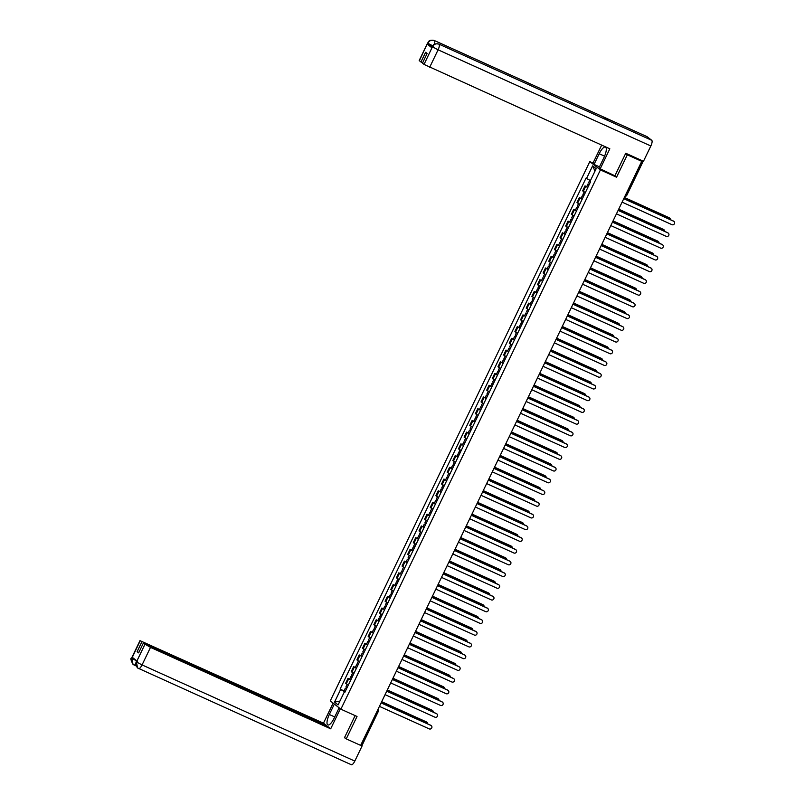 <?xml version="1.0" encoding="UTF-8"?>
<svg xmlns="http://www.w3.org/2000/svg" width="805" height="805" viewBox="0 0 805 805"><rect width="100%" height="100%" fill="white"/><g stroke="black" fill="none" stroke-linecap="round" stroke-linejoin="round"><path stroke-width="1.21" d="M593.033 163.073L589.803 161.614L330.271 700.883L340.887 709.185L600.419 169.915L616.56 177.211L627.337 154.812L641.736 161.322L360.65 745.39L346.251 738.879L357.028 716.48L340.887 709.185M362.039 745.249L361.012 744.927L377.404 710.875A1.67 0.523 -65.7 0 0 377.776 709.809M344.55 737.551L346.251 738.879M641.736 161.322L639.864 159.853L642.903 161.01M627.337 154.812L625.646 153.483M587.751 187.595L585.014 185.895L582.629 190.855L585.366 192.556M586.704 186.649L585.014 185.895M582.106 199.318L579.379 197.617L576.984 202.578L579.721 204.279M581.059 198.382L579.379 197.617M576.461 211.051L573.734 209.34L571.339 214.301L574.076 216.012M575.414 210.105L573.734 209.34M570.815 222.774L568.088 221.073L565.704 226.034L568.431 227.735M569.769 221.828L568.088 221.073M565.18 234.507L562.443 232.796L560.059 237.757L562.786 239.467M564.134 233.561L562.443 232.796M559.535 246.229L556.798 244.519L554.414 249.49L557.14 251.19M558.489 245.284L556.798 244.519M553.89 257.952L551.153 256.252L548.769 261.212L551.506 262.913M552.844 257.016L551.153 256.252M548.245 269.685L545.518 267.974L543.123 272.935L545.86 274.646M547.199 268.739L545.518 267.974M542.6 281.408L539.873 279.707L537.478 284.668L540.215 286.369M541.554 280.462L539.873 279.707M536.955 293.131L534.228 291.43L531.843 296.391L534.57 298.092M535.909 292.195L534.228 291.43M531.31 304.864L528.583 303.153L526.198 308.114L528.925 309.824M530.264 303.918L528.583 303.153M525.675 316.586L522.938 314.886L520.553 319.847L523.28 321.547M524.629 315.641L522.938 314.886M520.03 328.309L517.293 326.609L514.908 331.569L517.635 333.27M518.984 327.373L517.293 326.609M514.385 340.042L511.648 338.331L509.263 343.292L512 345.003M513.338 339.096L511.648 338.331M508.74 351.765L506.013 350.064L503.618 355.025L506.355 356.726M507.693 350.819L506.013 350.064M503.095 363.488L500.368 361.787L497.973 366.748L500.71 368.459M502.048 362.552L500.368 361.787M497.45 375.221L494.723 373.51L492.338 378.471L495.065 380.181M496.403 374.275L494.723 373.51M491.805 386.943L489.078 385.243L486.693 390.204L489.42 391.904M490.758 385.998L489.078 385.243M486.17 398.676L483.433 396.966L481.048 401.926L483.775 403.637M485.123 397.73L483.433 396.966M480.525 410.399L477.788 408.699L475.403 413.659L478.14 415.36M479.478 409.453L477.788 408.699M474.88 422.122L472.143 420.421L469.758 425.382L472.495 427.083M473.833 421.186L472.143 420.421M469.235 433.855L466.508 432.144L464.113 437.105L466.85 438.816M468.188 432.909L466.508 432.144M463.589 445.578L460.863 443.877L458.478 448.838L461.205 450.538M462.543 444.632L460.863 443.877M457.944 457.3L455.217 455.6L452.833 460.561L455.56 462.261M456.898 456.365L455.217 455.6M452.309 469.033L449.572 467.323L447.188 472.283L449.915 473.994M451.263 468.087L449.572 467.323M446.664 480.756L443.927 479.056L441.543 484.016L444.269 485.717M445.618 479.81L443.927 479.056M441.019 492.479L438.282 490.778L435.897 495.739L438.634 497.44M439.973 491.543L438.282 490.778M435.374 504.212L432.647 502.501L430.252 507.462L432.989 509.173M434.328 503.266L432.647 502.501M429.729 515.935L427.002 514.234L424.607 519.195L427.344 520.895M428.683 514.989L427.002 514.234M424.084 527.667L421.357 525.957L418.972 530.918L421.699 532.628M423.038 526.722L421.357 525.957M418.439 539.39L415.712 537.68L413.327 542.65L416.054 544.351M417.393 538.444L415.712 537.68M412.804 551.113L410.067 549.413L407.682 554.373L410.409 556.074M411.758 550.177L410.067 549.413M407.159 562.846L404.422 561.135L402.037 566.096L404.764 567.807M406.112 561.9L404.422 561.135M401.514 574.569L398.777 572.868L396.392 577.829L399.129 579.53M400.467 573.623L398.777 572.868M395.869 586.292L393.142 584.591L390.747 589.552L393.484 591.252M394.822 585.356L393.142 584.591M390.224 598.024L387.497 596.314L385.102 601.275L387.839 602.985M389.177 597.079L387.497 596.314M384.579 609.747L381.852 608.047L379.467 613.008L382.194 614.708M383.532 608.801L381.852 608.047M378.944 621.47L376.207 619.769L373.822 624.73L376.549 626.431M377.887 620.534L376.207 619.769M373.299 633.203L370.562 631.492L368.177 636.453L370.904 638.164M372.252 632.257L370.562 631.492M367.654 644.926L364.917 643.225L362.532 648.186L365.269 649.887M366.607 643.98L364.917 643.225M362.009 656.649L359.272 654.948L356.887 659.909L359.624 661.609M360.962 655.713L359.272 654.948M356.363 668.381L353.637 666.671L351.242 671.632L353.979 673.342M355.317 667.436L353.637 666.671M350.718 680.104L347.991 678.404L345.607 683.365L348.334 685.065M349.672 679.158L347.991 678.404M590.447 180.562L586.533 178.499L592.611 165.87L596.173 168.668L590.095 181.296L590.598 181.678L344.671 692.682L344.168 692.29L338.09 704.918L334.528 702.131L340.606 689.503L345.063 691.857M586.533 178.499L586.03 178.116L340.102 689.11L340.606 689.503M589.803 161.614L600.419 169.915M614.587 175.661L616.56 177.211M344.027 690.891L340.102 689.11M344.761 692.481L344.168 692.29M592.611 165.87L595.006 171.083M339.952 701.054L334.528 702.131M623.794 198.604L673.302 220.983A1.922 1.821 -52 0 1 673.785 221.305M622.094 202.136L671.913 224.655A1.922 1.821 128 0 0 673.926 221.405A1.922 1.821 128 0 0 673.574 221.194L623.764 198.674M589.743 183.449L588.586 182.735L589.793 180.219M670.354 219.644A1.922 1.821 128 0 0 669.327 217.873L624.318 197.527M589.129 184.727L587.972 184.013L589.25 184.476M587.831 187.434L586.674 186.72L587.972 184.013M624.348 197.456L669.056 217.662A1.922 1.821 -52 0 1 669.539 217.984M618.149 210.326L667.657 232.705A1.922 1.821 -52 0 1 668.14 233.037M616.449 213.858L666.268 236.378A1.922 1.821 128 0 0 668.281 233.138A1.922 1.821 128 0 0 667.929 232.917L618.119 210.407M612.514 222.059L662.012 244.428A1.922 1.821 -52 0 1 662.495 244.76M610.814 225.591L660.623 248.101A1.922 1.821 128 0 0 662.646 244.861A1.922 1.821 128 0 0 662.284 244.65L612.474 222.13M608.137 120.609A5.142 1.62 114.3 0 1 608.248 120.649A5.142 1.62 114.3 0 1 608.338 120.7L651.758 140.332A5.142 1.62 114.3 0 1 650.842 145.977L643.477 161.272L625.747 153.252L614.899 175.812L598.84 168.144L603.981 157.478A9.408 2.958 -65.7 0 0 605.471 147.033A9.408 2.958 -65.7 0 0 599.202 153.735L594.06 164.411L592.842 163.455L601.667 145.121M600.067 169.1L609.828 148.804L424.034 64.41L422.454 63.172L427.113 53.472L425.614 52.295L420.945 61.995L419.184 60.536L427.626 42.987L419.365 60.757M599.463 166.856L594.06 164.411M646.928 136.619A5.142 1.62 114.3 0 1 647.049 136.659A5.142 1.62 114.3 0 1 647.15 136.729L603.74 117.097A5.142 1.62 114.3 0 1 604.052 118.748M651.758 140.332L647.15 136.729M608.248 120.649L438.916 44.114A5.142 1.62 114.3 0 1 439.017 44.164L608.338 120.7L603.74 117.097L434.408 40.562C431.641 39.636 429.468 40.481 427.898 43.118L427.807 43.198M432.134 46.821L427.375 44.255L431.933 47.827L432.245 46.599L431.933 47.827M420.945 61.995L422.645 62.76M650.842 145.977L438.091 49.809A5.142 1.62 114.3 0 0 439.017 44.164C436.24 43.239 434.076 44.094 432.516 46.72M334.729 716.943L329.325 714.498A9.408 2.958 -65.7 0 0 327.836 724.943A9.408 2.958 -65.7 0 0 334.105 718.241L339.126 707.796M329.325 714.498L334.347 704.063M333.129 703.107L323.469 723.172L326.327 725.406L140.221 640.76L131.748 658.44M138.842 652.463L137.132 651.698L138.641 652.875L143.31 643.175L327.836 726.583L330.694 728.817L150.505 647.371L142.062 664.92L354.804 761.087L362.17 745.782L360.761 745.148M340.344 708.752L330.694 728.817M323.469 723.172L140.221 640.76M354.804 761.087A5.142 1.62 114.3 0 1 351.382 764.75A5.142 1.62 114.3 0 1 351.282 764.69M361.153 744.997L362.17 745.782M143.31 643.175L150.505 647.371M137.132 651.698L141.801 641.998M137.524 667.898L136.448 661.962L142.062 664.92A5.142 1.62 114.3 0 1 138.641 668.593A5.142 1.62 114.3 0 1 138.53 668.522L137.524 667.898C133.67 662.324 136.568 663.441 136.216 661.71L136.88 660.905L132.312 657.343L131.829 658.349L137.444 661.318M345.385 738.195L344.439 737.772L355.106 715.605M135.683 664.075A5.142 1.62 114.3 0 1 134.022 664.98A5.142 1.62 114.3 0 1 133.922 664.92L133.006 664.367L131.829 658.349M584.098 195.172L582.941 194.458L584.168 191.922M664.709 231.377A1.922 1.821 128 0 0 663.682 229.596L618.673 209.25M583.484 196.45L582.327 195.736L583.605 196.199M582.186 199.157L581.029 198.443L582.327 195.736M618.703 209.179L663.411 229.385A1.922 1.821 -52 0 1 663.894 229.717M578.463 206.905L577.306 206.191L578.523 203.645M659.064 243.1A1.922 1.821 128 0 0 658.037 241.329L613.028 220.983M577.839 208.183L576.682 207.469L577.97 207.921M576.541 210.89L575.384 210.175L576.682 207.469M613.068 220.902L657.765 241.108A1.922 1.821 -52 0 1 658.249 241.44M606.869 233.782L656.367 256.161A1.922 1.821 -52 0 1 656.85 256.483M605.169 237.314L654.978 259.834A1.922 1.821 128 0 0 657.001 256.584A1.922 1.821 128 0 0 656.649 256.372L606.829 233.863M601.224 245.505L650.722 267.884A1.922 1.821 -52 0 1 651.215 268.216M599.524 249.047L649.333 271.557A1.922 1.821 128 0 0 651.356 268.317A1.922 1.821 128 0 0 651.004 268.105L601.184 245.585M595.579 257.238L645.077 279.607A1.922 1.821 -52 0 1 645.57 279.939M593.879 260.77L643.698 283.29A1.922 1.821 128 0 0 645.711 280.039A1.922 1.821 128 0 0 645.358 279.828L595.539 257.308M572.818 218.628L571.661 217.914L572.878 215.368M653.419 254.823A1.922 1.821 128 0 0 652.402 253.052L607.383 232.705M572.204 219.906L571.047 219.191L572.325 219.654M570.896 222.613L569.739 221.898L571.047 219.191M607.423 232.635L652.12 252.84A1.922 1.821 -52 0 1 652.603 253.162M567.173 230.351L566.016 229.646L567.243 227.101M647.773 266.556A1.922 1.821 128 0 0 646.757 264.775L601.738 244.438M566.559 231.629L565.402 230.924L566.68 231.377M565.251 234.336L564.094 233.621L565.402 230.924M601.778 244.358L646.475 264.563A1.922 1.821 -52 0 1 646.968 264.895M561.528 242.084L560.371 241.369L561.598 238.823M642.138 278.278A1.922 1.821 128 0 0 641.112 276.507L596.092 256.161M560.914 243.362L559.757 242.647L561.035 243.1M559.606 246.068L558.449 245.354L559.757 242.647M596.133 256.081L640.83 276.286A1.922 1.821 -52 0 1 641.323 276.618M589.934 268.961L639.442 291.34A1.922 1.821 -52 0 1 639.925 291.662M588.234 272.493L638.053 295.012A1.922 1.821 128 0 0 640.066 291.762A1.922 1.821 128 0 0 639.713 291.551L589.904 269.041M555.883 253.806L554.726 253.092L555.953 250.546M636.493 290.001A1.922 1.821 128 0 0 635.467 288.23L590.457 267.884M555.269 255.084L554.112 254.37L555.39 254.833M553.971 257.791L552.814 257.077L554.112 254.37M590.488 267.813L635.195 288.019A1.922 1.821 -52 0 1 635.678 288.341M584.289 280.693L633.797 303.062A1.922 1.821 -52 0 1 634.28 303.394M582.589 284.225L632.408 306.735A1.922 1.821 128 0 0 634.421 303.495A1.922 1.821 128 0 0 634.068 303.284L584.259 280.764M550.238 265.539L549.08 264.825L550.308 262.279M630.848 301.734A1.922 1.821 128 0 0 629.822 299.963L584.812 279.617M549.624 266.817L548.467 266.103L549.745 266.556M548.326 269.514L547.169 268.81L548.467 266.103M584.843 279.536L629.55 299.742A1.922 1.821 -52 0 1 630.033 300.074M578.644 292.416L628.152 314.785A1.922 1.821 -52 0 1 628.635 315.117M576.944 295.948L626.763 318.468A1.922 1.821 128 0 0 628.775 315.218A1.922 1.821 128 0 0 628.423 315.007L578.614 292.487M544.593 277.262L543.435 276.548L544.663 274.002M625.203 313.457A1.922 1.821 128 0 0 624.177 311.686L579.167 291.34M543.979 278.54L542.822 277.826L544.11 278.288M542.681 281.247L541.524 280.532L542.822 277.826M579.198 291.269L623.905 311.465A1.922 1.821 -52 0 1 624.388 311.797M573.009 304.139L622.507 326.518A1.922 1.821 -52 0 1 622.99 326.85M571.309 307.671L621.118 330.191A1.922 1.821 128 0 0 623.14 326.951A1.922 1.821 128 0 0 622.778 326.729L572.969 304.22M538.958 288.985L537.8 288.271L539.018 285.725M619.558 325.18A1.922 1.821 128 0 0 618.532 323.409L573.522 303.062M538.334 290.263L537.187 289.548L538.465 290.011M537.036 292.97L535.878 292.255L537.187 289.548M573.562 302.992L618.26 323.197A1.922 1.821 -52 0 1 618.743 323.519M567.364 315.872L616.861 338.241A1.922 1.821 -52 0 1 617.344 338.573M565.663 319.404L615.473 341.914A1.922 1.821 128 0 0 617.495 338.674A1.922 1.821 128 0 0 617.143 338.462L567.324 315.942M533.312 300.718L532.155 300.003L533.373 297.458M613.913 336.913A1.922 1.821 128 0 0 612.897 335.142L567.877 314.795M532.699 301.996L531.542 301.281L532.819 301.734M531.391 304.703L530.233 303.988L531.542 301.281M567.917 314.715L612.615 334.92A1.922 1.821 -52 0 1 613.098 335.252M561.719 327.595L611.216 349.974A1.922 1.821 -52 0 1 611.709 350.296M560.018 331.127L609.828 353.647A1.922 1.821 128 0 0 611.85 350.396A1.922 1.821 128 0 0 611.498 350.185L561.679 327.665M527.667 312.441L526.51 311.726L527.738 309.18M608.268 348.635A1.922 1.821 128 0 0 607.252 346.864L562.232 326.518M527.054 313.719L525.896 313.004L527.174 313.467M525.746 316.425L524.588 315.711L525.896 313.004M562.272 326.448L606.97 346.653A1.922 1.821 -52 0 1 607.463 346.975M556.074 339.318L605.581 361.697A1.922 1.821 -52 0 1 606.064 362.029M554.373 342.85L604.193 365.369A1.922 1.821 128 0 0 606.205 362.129A1.922 1.821 128 0 0 605.853 361.908L556.034 339.398M522.022 324.163L520.865 323.449L522.093 320.913M602.633 360.368A1.922 1.821 128 0 0 601.607 358.587L556.587 338.241M521.409 325.441L520.251 324.727L521.529 325.19M520.111 328.148L518.953 327.434L520.251 324.727M556.627 338.17L601.335 358.376A1.922 1.821 -52 0 1 601.818 358.708M550.429 351.05L599.936 373.419A1.922 1.821 -52 0 1 600.419 373.751M548.728 354.582L598.548 377.092A1.922 1.821 128 0 0 600.56 373.852A1.922 1.821 128 0 0 600.208 373.641L550.399 351.121M516.377 335.896L515.22 335.182L516.448 332.636M596.988 372.091A1.922 1.821 128 0 0 595.962 370.32L550.952 349.974M515.764 337.174L514.606 336.46L515.884 336.913M514.465 339.881L513.308 339.167L514.606 336.46M550.982 349.893L595.69 370.099A1.922 1.821 -52 0 1 596.173 370.431M544.784 362.773L594.291 385.152A1.922 1.821 -52 0 1 594.774 385.474M543.083 366.305L592.903 388.825A1.922 1.821 128 0 0 594.915 385.575A1.922 1.821 128 0 0 594.563 385.364L544.754 362.854M510.732 347.619L509.575 346.905L510.803 344.359M591.343 383.814A1.922 1.821 128 0 0 590.317 382.043L545.307 361.697M510.118 348.897L508.961 348.183L510.239 348.646M508.82 351.604L507.663 350.889L508.961 348.183M545.337 361.626L590.045 381.832A1.922 1.821 -52 0 1 590.528 382.154M539.139 374.496L588.646 396.875A1.922 1.821 -52 0 1 589.129 397.207M537.438 378.038L587.258 400.548A1.922 1.821 128 0 0 589.27 397.308A1.922 1.821 128 0 0 588.918 397.086L539.109 374.577M505.087 359.342L503.94 358.627L505.158 356.092M585.698 395.547A1.922 1.821 128 0 0 584.672 393.766L539.662 373.419M504.473 360.62L503.316 359.905L504.604 360.368M503.175 363.327L502.018 362.612L503.316 359.905M539.702 373.349L584.4 393.554A1.922 1.821 -52 0 1 584.883 393.887M533.504 386.229L583.001 408.598A1.922 1.821 -52 0 1 583.484 408.93M531.803 389.761L581.613 412.271A1.922 1.821 128 0 0 583.635 409.031A1.922 1.821 128 0 0 583.283 408.819L533.463 386.299M499.452 371.075L498.295 370.36L499.513 367.815M580.053 407.27A1.922 1.821 128 0 0 579.037 405.499L534.017 385.152M498.838 372.353L497.681 371.638L498.959 372.091M497.53 375.06L496.373 374.345L497.681 371.638M534.057 385.072L578.755 405.277A1.922 1.821 -52 0 1 579.238 405.609M527.859 397.952L577.356 420.331A1.922 1.821 -52 0 1 577.849 420.653M526.158 401.484L575.967 424.004A1.922 1.821 128 0 0 577.99 420.753A1.922 1.821 128 0 0 577.638 420.542L527.818 398.032M493.807 382.798L492.65 382.083L493.878 379.537M574.408 418.992A1.922 1.821 128 0 0 573.391 417.221L528.372 396.875M493.193 384.076L492.036 383.361L493.314 383.824M491.885 386.782L490.728 386.068L492.036 383.361M528.412 396.805L573.11 417.01A1.922 1.821 -52 0 1 573.603 417.332M522.214 409.685L571.711 432.054A1.922 1.821 -52 0 1 572.204 432.386M520.513 413.217L570.322 435.726A1.922 1.821 128 0 0 572.345 432.486A1.922 1.821 128 0 0 571.993 432.275L522.173 409.755M488.162 394.531L487.005 393.816L488.233 391.27M568.773 430.725A1.922 1.821 128 0 0 567.746 428.944L522.727 408.608M487.548 395.808L486.391 395.094L487.669 395.547M486.24 398.505L485.083 397.791L486.391 395.094M522.767 408.527L567.465 428.733A1.922 1.821 -52 0 1 567.958 429.065M516.569 421.407L566.076 443.776A1.922 1.821 -52 0 1 566.559 444.108M514.868 424.939L564.687 447.459A1.922 1.821 128 0 0 566.7 444.209A1.922 1.821 128 0 0 566.348 443.998L516.528 421.478M482.517 406.253L481.36 405.539L482.587 402.993M563.128 442.448A1.922 1.821 128 0 0 562.101 440.677L517.092 420.331M481.903 407.531L480.746 406.817L482.024 407.27M480.605 410.238L479.448 409.524L480.746 406.817M517.122 420.25L561.83 440.456A1.922 1.821 -52 0 1 562.313 440.788M510.923 433.13L560.431 455.509A1.922 1.821 -52 0 1 560.914 455.831M509.223 436.662L559.042 459.182A1.922 1.821 128 0 0 561.055 455.932A1.922 1.821 128 0 0 560.703 455.721L510.893 433.211M476.872 417.976L475.715 417.262L476.942 414.716M557.483 454.171A1.922 1.821 128 0 0 556.456 452.4L511.447 432.054M476.258 419.254L475.101 418.54L476.379 419.002M474.96 421.961L473.803 421.246L475.101 418.54M511.477 431.983L556.185 452.189A1.922 1.821 -52 0 1 556.668 452.511M505.278 444.863L554.786 467.232A1.922 1.821 -52 0 1 555.269 467.564M503.578 448.395L553.397 470.905A1.922 1.821 128 0 0 555.41 467.665A1.922 1.821 128 0 0 555.058 467.453L505.248 444.934M471.227 429.709L470.07 428.995L471.297 426.449M551.838 465.904A1.922 1.821 128 0 0 550.811 464.133L505.802 443.786M470.613 430.987L469.456 430.273L470.744 430.725M469.315 433.694L468.158 432.979L469.456 430.273M505.832 443.706L550.54 463.911A1.922 1.821 -52 0 1 551.023 464.244M499.643 456.586L549.141 478.965A1.922 1.821 -52 0 1 549.624 479.287M497.943 460.118L547.752 482.638A1.922 1.821 128 0 0 549.775 479.388A1.922 1.821 128 0 0 549.413 479.176L499.603 456.656M465.592 441.432L464.435 440.717L465.652 438.172M546.192 477.627A1.922 1.821 128 0 0 545.166 475.856L500.157 455.509M464.968 442.71L463.811 441.995L465.099 442.458M463.67 445.417L462.513 444.702L463.811 441.995M500.197 455.439L544.894 475.634A1.922 1.821 -52 0 1 545.377 475.966M493.998 468.309L543.496 490.688A1.922 1.821 -52 0 1 543.979 491.02M492.298 471.841L542.107 494.361A1.922 1.821 128 0 0 544.13 491.12A1.922 1.821 128 0 0 543.778 490.899L493.958 468.389M459.947 453.155L458.79 452.44L460.007 449.904M540.547 489.36A1.922 1.821 128 0 0 539.531 487.578L494.512 467.232M459.333 454.433L458.176 453.718L459.454 454.181M458.025 457.139L456.868 456.425L458.176 453.718M494.552 467.162L539.249 487.367A1.922 1.821 -52 0 1 539.732 487.689M488.353 480.042L537.851 502.411A1.922 1.821 -52 0 1 538.344 502.743M486.653 483.574L536.462 506.083A1.922 1.821 128 0 0 538.485 502.843A1.922 1.821 128 0 0 538.132 502.632L488.313 480.112M454.302 464.888L453.145 464.173L454.372 461.627M534.902 501.082A1.922 1.821 128 0 0 533.886 499.311L488.866 478.965M453.688 466.165L452.531 465.451L453.809 465.904M452.38 468.872L451.223 468.158L452.531 465.451M488.907 478.884L533.604 499.09A1.922 1.821 -52 0 1 534.097 499.422M482.708 491.764L532.206 514.143A1.922 1.821 -52 0 1 532.699 514.465M481.008 495.296L530.827 517.816A1.922 1.821 128 0 0 532.84 514.566A1.922 1.821 128 0 0 532.487 514.355L482.668 491.835M448.657 476.61L447.5 475.896L448.727 473.35M529.267 512.805A1.922 1.821 128 0 0 528.241 511.034L483.221 490.688M448.043 477.888L446.886 477.174L448.164 477.637M446.735 480.595L445.578 479.881L446.886 477.174M483.262 490.617L527.959 510.823A1.922 1.821 -52 0 1 528.452 511.145M477.063 503.487L526.571 525.866A1.922 1.821 -52 0 1 527.054 526.198M475.363 507.019L525.182 529.539A1.922 1.821 128 0 0 527.195 526.299A1.922 1.821 128 0 0 526.842 526.078L477.033 503.568M443.012 488.333L441.854 487.619L443.082 485.083M523.622 524.538A1.922 1.821 128 0 0 522.596 522.757L477.586 502.411M442.398 489.611L441.241 488.897L442.519 489.36M441.1 492.318L439.943 491.603L441.241 488.897M477.617 502.34L522.324 522.546A1.922 1.821 -52 0 1 522.807 522.878M471.418 515.22L520.926 537.589A1.922 1.821 -52 0 1 521.409 537.921M469.718 518.752L519.537 541.262A1.922 1.821 128 0 0 521.549 538.022A1.922 1.821 128 0 0 521.197 537.81L471.388 515.291M437.367 500.066L436.209 499.352L437.437 496.806M517.977 536.261A1.922 1.821 128 0 0 516.951 534.49L471.941 514.143M436.753 501.344L435.596 500.63L436.874 501.082M435.455 504.051L434.298 503.336L435.596 500.63M471.972 514.063L516.679 534.268A1.922 1.821 -52 0 1 517.162 534.601M465.773 526.943L515.281 549.322A1.922 1.821 -52 0 1 515.764 549.644M464.072 530.475L513.892 552.995A1.922 1.821 128 0 0 515.904 549.745A1.922 1.821 128 0 0 515.552 549.533L465.743 527.023M431.722 511.789L430.564 511.074L431.792 508.529M512.332 547.984A1.922 1.821 128 0 0 511.306 546.213L466.296 525.866M431.108 513.067L429.951 512.352L431.239 512.815M429.81 515.774L428.652 515.059L429.951 512.352M466.326 525.796L511.034 546.001A1.922 1.821 -52 0 1 511.517 546.323M460.138 538.666L509.635 561.045A1.922 1.821 -52 0 1 510.118 561.377M458.437 542.208L508.247 564.718A1.922 1.821 128 0 0 510.269 561.477A1.922 1.821 128 0 0 509.917 561.256L460.098 538.746M426.087 523.512L424.929 522.807L426.147 520.261M506.687 559.717A1.922 1.821 128 0 0 505.661 557.935L460.651 537.589M425.463 524.79L424.316 524.075L425.593 524.538M424.165 527.496L423.007 526.782L424.316 524.075M460.691 537.519L505.389 557.724A1.922 1.821 -52 0 1 505.872 558.056M454.493 550.399L503.99 572.768A1.922 1.821 -52 0 1 504.473 573.1M452.792 553.931L502.602 576.44A1.922 1.821 128 0 0 504.624 573.2A1.922 1.821 128 0 0 504.272 572.989L454.453 550.469M420.441 535.245L419.284 534.53L420.502 531.984M501.042 571.439A1.922 1.821 128 0 0 500.026 569.668L455.006 549.322M419.828 536.522L418.67 535.808L419.948 536.261M418.52 539.229L417.362 538.515L418.67 535.808M455.046 549.241L499.744 569.447A1.922 1.821 -52 0 1 500.227 569.779M448.848 562.121L498.345 584.5A1.922 1.821 -52 0 1 498.838 584.822M447.147 565.653L496.957 588.173A1.922 1.821 128 0 0 498.979 584.923A1.922 1.821 128 0 0 498.627 584.712L448.808 562.202M414.796 546.967L413.639 546.253L414.867 543.707M495.397 583.162A1.922 1.821 128 0 0 494.381 581.391L449.361 561.045M414.183 548.245L413.025 547.531L414.303 547.994M412.874 550.952L411.717 550.238L413.025 547.531M449.401 560.974L494.099 581.18A1.922 1.821 -52 0 1 494.592 581.502M443.203 573.854L492.71 596.223A1.922 1.821 -52 0 1 493.193 596.555M441.502 577.386L491.322 599.896A1.922 1.821 128 0 0 493.334 596.656A1.922 1.821 128 0 0 492.982 596.445L443.163 573.925M409.151 558.7L407.994 557.986L409.222 555.44M489.762 594.895A1.922 1.821 128 0 0 488.736 593.124L443.716 572.778M408.538 559.978L407.38 559.264L408.658 559.717M407.239 562.675L406.082 561.971L407.38 559.264M443.756 572.697L488.464 592.903A1.922 1.821 -52 0 1 488.947 593.235M437.558 585.577L487.065 607.946A1.922 1.821 -52 0 1 487.548 608.278M435.857 589.109L485.677 611.629A1.922 1.821 128 0 0 487.689 608.379A1.922 1.821 128 0 0 487.337 608.167L437.528 585.648M403.506 570.423L402.349 569.709L403.577 567.163M484.117 606.618A1.922 1.821 128 0 0 483.091 604.847L438.081 584.5M402.892 571.701L401.735 570.987L403.013 571.449M401.594 574.408L400.437 573.693L401.735 570.987M438.111 584.42L482.819 604.625A1.922 1.821 -52 0 1 483.302 604.958M431.913 597.3L481.42 619.679A1.922 1.821 -52 0 1 481.903 620.001M430.212 600.832L480.032 623.352A1.922 1.821 128 0 0 482.044 620.112A1.922 1.821 128 0 0 481.692 619.89L431.883 597.38M397.861 582.146L396.704 581.431L397.932 578.886M478.472 618.341A1.922 1.821 128 0 0 477.446 616.57L432.436 596.223M397.247 583.424L396.09 582.709L397.368 583.172M395.949 586.131L394.792 585.416L396.09 582.709M432.466 596.153L477.174 616.358A1.922 1.821 -52 0 1 477.657 616.68M426.268 609.033L475.775 631.402A1.922 1.821 -52 0 1 476.258 631.734M424.577 612.565L474.387 635.075A1.922 1.821 128 0 0 476.399 631.834A1.922 1.821 128 0 0 476.047 631.623L426.237 609.103M392.226 593.879L391.069 593.164L392.287 590.618M472.827 630.073A1.922 1.821 128 0 0 471.8 628.303L426.791 607.956M391.602 595.157L390.445 594.442L391.733 594.895M390.304 597.863L389.147 597.149L390.445 594.442M426.831 607.876L471.529 628.081A1.922 1.821 -52 0 1 472.012 628.413M420.633 620.756L470.13 643.135A1.922 1.821 -52 0 1 470.613 643.457M418.932 624.288L468.741 646.807A1.922 1.821 128 0 0 470.764 643.557A1.922 1.821 128 0 0 470.412 643.346L420.592 620.826M386.581 605.602L385.424 604.887L386.642 602.341M467.182 641.796A1.922 1.821 128 0 0 466.165 640.025L421.146 619.679M385.967 606.879L384.81 606.165L386.088 606.628M384.659 609.586L383.502 608.872L384.81 606.165M421.186 619.609L465.884 639.814A1.922 1.821 -52 0 1 466.367 640.136M414.988 632.478L464.485 654.857A1.922 1.821 -52 0 1 464.978 655.19M413.287 636.01L463.096 658.53A1.922 1.821 128 0 0 465.119 655.29A1.922 1.821 128 0 0 464.767 655.069L414.947 632.559M380.936 617.324L379.779 616.61L381.007 614.074M461.537 653.529A1.922 1.821 128 0 0 460.52 651.748L415.501 631.402M380.322 618.602L379.165 617.888L380.443 618.351M379.014 621.309L377.857 620.595L379.165 617.888M415.541 631.331L460.239 651.537A1.922 1.821 -52 0 1 460.732 651.869M409.343 644.211L458.84 666.58A1.922 1.821 -52 0 1 459.333 666.912M407.642 647.743L457.451 670.253A1.922 1.821 128 0 0 459.474 667.013A1.922 1.821 128 0 0 459.122 666.802L409.302 644.282M375.291 629.057L374.134 628.343L375.361 625.797M455.902 665.252A1.922 1.821 128 0 0 454.875 663.481L409.856 643.135M374.677 630.335L373.52 629.621L374.798 630.073M373.369 633.042L372.212 632.327L373.52 629.621M409.896 643.054L454.594 663.26A1.922 1.821 -52 0 1 455.087 663.592M403.697 655.934L453.205 678.313A1.922 1.821 -52 0 1 453.688 678.635M401.997 659.466L451.816 681.986A1.922 1.821 128 0 0 453.829 678.736A1.922 1.821 128 0 0 453.477 678.524L403.657 656.015M369.646 640.78L368.489 640.066L369.716 637.52M450.257 676.975A1.922 1.821 128 0 0 449.23 675.204L404.221 654.857M369.032 642.058L367.875 641.344L369.153 641.806M367.734 644.765L366.577 644.05L367.875 641.344M404.251 654.787L448.959 674.993A1.922 1.821 -52 0 1 449.442 675.315M398.052 667.657L447.56 690.036A1.922 1.821 -52 0 1 448.043 690.368M396.352 671.189L446.171 693.709A1.922 1.821 128 0 0 448.184 690.469A1.922 1.821 128 0 0 447.832 690.247L398.022 667.737M364.001 652.503L362.844 651.788L364.071 649.253M444.612 688.708A1.922 1.821 128 0 0 443.585 686.927L398.576 666.58M363.387 653.781L362.23 653.066L363.508 653.529M362.089 656.488L360.932 655.773L362.23 653.066M398.606 666.51L443.314 686.715A1.922 1.821 -52 0 1 443.797 687.047M392.407 679.39L441.915 701.759A1.922 1.821 -52 0 1 442.398 702.091M390.707 682.922L440.526 705.432A1.922 1.821 128 0 0 442.539 702.191A1.922 1.821 128 0 0 442.187 701.98L392.377 679.46M358.356 664.236L357.199 663.521L358.426 660.975M438.967 700.431A1.922 1.821 128 0 0 437.94 698.66L392.931 678.313M357.742 665.514L356.585 664.799L357.873 665.252M356.444 668.22L355.287 667.506L356.585 664.799M392.961 678.233L437.668 698.438A1.922 1.821 -52 0 1 438.151 698.77M386.772 691.113L436.27 713.492A1.922 1.821 -52 0 1 436.753 713.814M385.072 694.645L434.881 717.164A1.922 1.821 128 0 0 436.904 713.914A1.922 1.821 128 0 0 436.541 713.703L386.732 691.193M352.721 675.959L351.564 675.244L352.781 672.698M433.321 712.153A1.922 1.821 128 0 0 432.295 710.382L387.286 690.036M352.097 677.236L350.94 676.522L352.228 676.985M350.799 679.943L349.642 679.229L350.94 676.522M387.326 689.966L432.023 710.171A1.922 1.821 -52 0 1 432.506 710.493M381.127 702.846L430.625 725.214A1.922 1.821 -52 0 1 431.108 725.547M379.427 706.377L429.236 728.887A1.922 1.821 128 0 0 431.259 725.647A1.922 1.821 128 0 0 430.906 725.436L381.087 702.916M347.076 687.691L345.919 686.977L347.136 684.431M427.676 723.886A1.922 1.821 128 0 0 426.66 722.105L381.64 701.769M346.462 688.959L345.305 688.255L346.583 688.708M345.154 691.666L343.997 690.952L345.305 688.255M381.681 701.688L426.378 721.894A1.922 1.821 -52 0 1 426.861 722.226M351.896 672.145L354.281 667.184M357.541 660.412L359.926 655.451M363.176 648.689L365.571 643.728M368.821 636.966L371.216 632.006M374.466 625.233L376.851 620.273M380.111 613.511L382.496 608.55M385.756 601.788L388.141 596.827M391.401 590.055L393.786 585.094M397.046 578.332L399.431 573.371M402.681 566.609L405.076 561.649M408.326 554.876L410.711 549.916M413.971 543.154L416.356 538.193M419.616 531.421L422.001 526.46M425.261 519.698L427.646 514.737M430.906 507.975L433.291 503.014M436.541 496.242L438.936 491.281M442.187 484.519L444.581 479.559M447.832 472.797L450.216 467.836M453.477 461.064L455.861 456.103M459.122 449.341L461.507 444.38M464.767 437.618L467.152 432.657M470.412 425.885L472.797 420.924M476.047 414.162L478.442 409.202M481.692 402.44L484.087 397.469M487.337 390.707L489.722 385.746M492.982 378.984L495.367 374.023M498.627 367.251L501.012 362.29M504.272 355.528L506.657 350.567M509.917 343.805L512.302 338.845M515.552 332.073L517.947 327.112M521.197 320.35L523.582 315.389M526.842 308.627L529.227 303.666M532.487 296.894L534.872 291.933M538.132 285.171L540.517 280.21M543.778 273.448L546.162 268.488M549.413 261.716L551.807 256.755M555.058 249.993L557.452 245.032M560.703 238.26L563.087 233.299M566.348 226.537L568.733 221.576M571.993 214.814L574.378 209.853M577.638 203.081L580.023 198.121M583.283 191.359L585.668 186.398M346.251 683.868L348.635 678.907M625.133 195.826A1.67 0.523 -65.7 0 0 625.716 194.911L642.108 160.859M625.596 194.86L626.743 195.233M377.283 710.825L378.481 711.268A1.67 1.67 0 0 0 378.038 709.255A1.67 1.58 128 0 1 378.42 711.197L362.099 745.319M427.375 44.255L427.888 43.118M424.034 64.41L432.426 46.811M432.476 46.851L438.091 49.809L429.649 67.368M604.575 156.16L599.202 153.735M434.147 40.461A5.142 1.62 114.3 0 1 434.298 40.502A5.142 1.62 114.3 0 1 434.408 40.562A5.142 1.62 114.3 0 1 434.207 44.406M433.472 46.197L427.858 43.239M136.448 661.962L144.89 644.413M133.006 664.367C130.792 660.09 130.319 658.007 131.597 658.098L131.779 658.309M643.185 161.252L626.803 195.313A1.67 1.67 0 0 1 624.942 196.219M647.049 136.659L434.298 40.502C427.948 39.375 428.723 42.303 427.626 42.987M432.245 46.599C433.342 45.915 432.567 42.977 438.916 44.114M351.382 764.75L137.615 667.969M136.055 665.896L133.097 664.437M140.04 640.549L131.597 658.098M136.216 661.71L136.679 660.744"/></g></svg>
